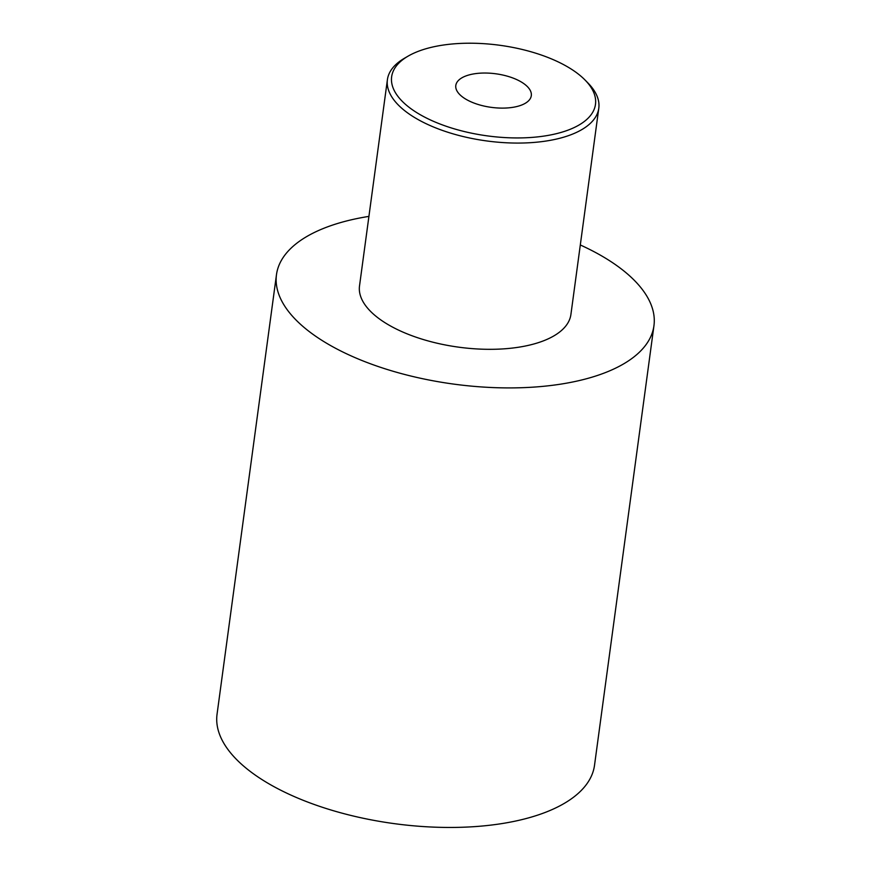 <?xml version="1.0" encoding="UTF-8"?>
<svg xmlns="http://www.w3.org/2000/svg" width="871" height="871" viewBox="0 0 871 871"><rect width="100%" height="100%" fill="white"/><g stroke="black" fill="none" stroke-linecap="round" stroke-linejoin="round"><path stroke-width="1.31" d="M276.477 274.681A190.455 84.683 -172.3 0 0 392.734 371.155A190.455 84.683 -172.3 0 0 606.521 372.146A190.455 84.683 7.7 0 0 653.947 325.721L594.523 765.261A190.455 84.683 7.7 0 1 547.086 811.696A190.455 84.683 -172.3 0 1 333.31 810.694A190.455 84.683 -172.3 0 1 217.053 714.22L276.477 274.681A190.455 84.683 -172.3 0 1 323.914 228.256A190.455 84.683 7.7 0 1 368.923 216.389M653.947 325.721A190.455 84.683 7.7 0 0 580.304 244.969M408.129 56.114L404.503 58.226A106.654 47.426 7.7 0 0 387.41 79.664L359.516 285.906A106.654 47.426 -172.3 0 0 424.623 339.93A106.654 47.426 -172.3 0 0 544.342 340.496A106.654 47.426 7.7 0 0 570.908 314.496L598.791 108.244A106.654 47.426 7.7 0 0 588.001 83.028L585.072 80.045A102.843 45.728 7.7 0 0 417.253 51.727A102.843 45.728 7.7 0 0 408.129 56.114A102.843 45.728 7.7 0 0 431.515 120.448A102.843 45.728 7.7 0 0 569.863 129.431A102.843 45.728 7.7 0 0 585.072 80.045M387.41 79.664A106.654 47.426 7.7 0 0 452.506 133.688A106.654 47.426 7.7 0 0 572.225 134.243A106.654 47.426 7.7 0 0 598.791 108.244M521.816 104.966A38.095 16.941 -172.3 0 1 479.061 104.76A38.095 16.941 -172.3 0 1 455.805 85.467A38.095 16.941 -172.3 0 1 465.299 76.18A38.095 16.941 -172.3 0 1 508.054 76.387A38.095 16.941 -172.3 0 1 531.299 95.679A38.095 16.941 -172.3 0 1 521.816 104.966"/></g></svg>
